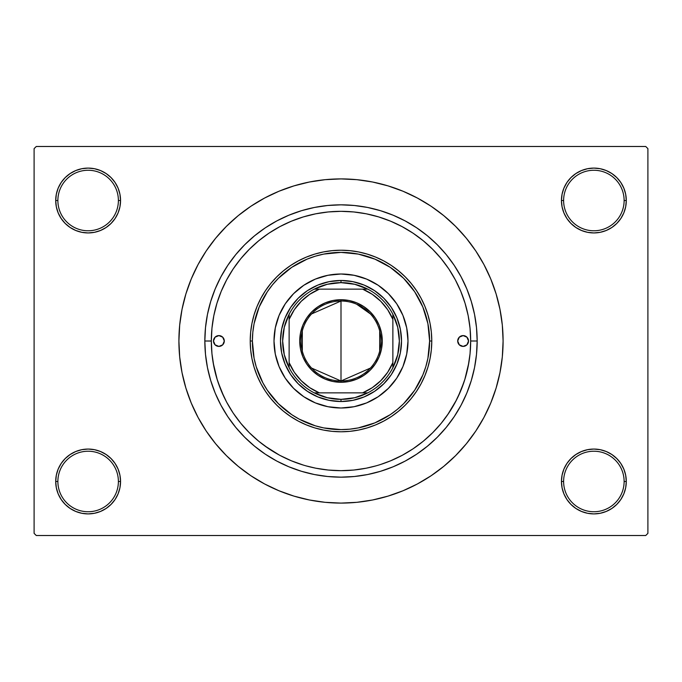 <?xml version="1.0" encoding="UTF-8"?>
<svg xmlns="http://www.w3.org/2000/svg" width="682" height="682" viewBox="0 0 682 682"><rect width="100%" height="100%" fill="white"/><g stroke="black" fill="none" stroke-linecap="round" stroke-linejoin="round"><path stroke-width="1.02" d="M625.667 487.809L626.289 481.483A32.421 32.421 0 0 1 593.869 513.904A32.421 32.421 0 0 1 561.448 481.483L563.613 481.483A30.255 30.255 0 0 0 593.869 511.739A30.255 30.255 0 0 0 624.124 481.483A30.255 30.255 0 0 0 593.869 451.228A30.255 30.255 0 0 0 563.613 481.483L561.448 481.483A32.421 32.421 0 0 1 593.869 449.063A32.421 32.421 0 0 1 626.289 481.483L624.124 481.483A30.255 30.255 0 0 1 593.869 511.739A30.255 30.255 0 0 1 563.613 481.483A30.255 30.255 0 0 1 593.869 451.228A30.255 30.255 0 0 1 624.124 481.483L626.289 481.483L625.667 475.158L623.817 469.08L620.825 463.47L616.792 458.56L611.882 454.527L606.272 451.535L600.194 449.685L593.869 449.063L587.543 449.685L581.465 451.535L575.855 454.527L570.945 458.56L566.913 463.47L563.92 469.08L562.07 475.158L561.448 481.483L562.07 487.809L563.92 493.887L566.913 499.497L570.945 504.407L575.855 508.44L581.465 511.432L587.543 513.282L593.869 513.904L600.194 513.282L606.272 511.432L611.882 508.44L616.792 504.407L620.825 499.497L623.817 493.887L625.667 487.809L626.289 481.483L625.667 475.158M56.333 475.158L55.711 481.483L57.876 481.483A30.255 30.255 0 0 0 88.131 511.739A30.255 30.255 0 0 0 118.387 481.483A30.255 30.255 0 0 0 88.131 451.228A30.255 30.255 0 0 0 57.876 481.483L55.711 481.483A32.421 32.421 0 0 1 88.131 449.063A32.421 32.421 0 0 1 120.552 481.483L118.387 481.483A30.255 30.255 0 0 1 88.131 511.739A30.255 30.255 0 0 1 57.876 481.483A30.255 30.255 0 0 1 88.131 451.228A30.255 30.255 0 0 1 118.387 481.483L120.552 481.483L119.93 475.158L118.08 469.08L115.088 463.47L111.055 458.56L106.145 454.527L100.535 451.535L94.457 449.685L88.131 449.063L81.806 449.685L75.728 451.535L70.118 454.527L65.208 458.56L61.175 463.47L58.183 469.08L56.333 475.158L55.711 481.483L56.333 487.809L58.183 493.887L61.175 499.497L65.208 504.407L70.118 508.44L75.728 511.432L81.806 513.282L88.131 513.904L94.457 513.282L100.535 511.432L106.145 508.44L111.055 504.407L115.088 499.497L118.08 493.887L119.93 487.809L120.552 481.483A32.421 32.421 0 0 1 88.131 513.904A32.421 32.421 0 0 1 55.711 481.483L56.333 487.809L58.183 493.887L61.175 499.497M56.333 194.191L55.711 200.517L57.876 200.517A30.255 30.255 0 0 0 88.131 230.772A30.255 30.255 0 0 0 118.387 200.517A30.255 30.255 0 0 0 88.131 170.261A30.255 30.255 0 0 0 57.876 200.517L55.711 200.517A32.421 32.421 0 0 1 88.131 168.096A32.421 32.421 0 0 1 120.552 200.517L118.387 200.517A30.255 30.255 0 0 1 88.131 230.772A30.255 30.255 0 0 1 57.876 200.517A30.255 30.255 0 0 1 88.131 170.261A30.255 30.255 0 0 1 118.387 200.517L120.552 200.517L119.93 194.191L118.08 188.113L115.088 182.503L111.055 177.593L106.145 173.56L100.535 170.568L94.457 168.718L88.131 168.096L81.806 168.718L75.728 170.568L70.118 173.56L65.208 177.593L61.175 182.503L58.183 188.113L56.333 194.191L55.711 200.517L56.333 206.842L58.183 212.92L61.175 218.53L65.208 223.44L70.118 227.473L75.728 230.465L81.806 232.315L88.131 232.937L94.457 232.315L100.535 230.465L106.145 227.473L111.055 223.44L115.088 218.53L118.08 212.92L119.93 206.842L120.552 200.517A32.421 32.421 0 0 1 88.131 232.937A32.421 32.421 0 0 1 55.711 200.517L56.333 206.842M625.667 206.842L626.289 200.517A32.421 32.421 0 0 1 593.869 232.937A32.421 32.421 0 0 1 561.448 200.517L563.613 200.517A30.255 30.255 0 0 0 593.869 230.772A30.255 30.255 0 0 0 624.124 200.517A30.255 30.255 0 0 0 593.869 170.261A30.255 30.255 0 0 0 563.613 200.517L561.448 200.517A32.421 32.421 0 0 1 593.869 168.096A32.421 32.421 0 0 1 626.289 200.517L624.124 200.517A30.255 30.255 0 0 1 593.869 230.772A30.255 30.255 0 0 1 563.613 200.517A30.255 30.255 0 0 1 593.869 170.261A30.255 30.255 0 0 1 624.124 200.517L626.289 200.517L625.667 194.191L623.817 188.113L620.825 182.503L616.792 177.593L611.882 173.56L606.272 170.568L600.194 168.718L593.869 168.096L587.543 168.718L581.465 170.568L575.855 173.56L570.945 177.593L566.913 182.503L563.92 188.113L562.07 194.191L561.448 200.517L562.07 206.842L563.92 212.92L566.913 218.53L570.945 223.44L575.855 227.473L581.465 230.465L587.543 232.315L593.869 232.937L600.194 232.315L606.272 230.465L611.882 227.473L616.792 223.44L620.825 218.53L623.817 212.92L625.667 206.842L626.289 200.517L625.667 194.191L623.817 188.113L620.825 182.503M477.161 341L470.674 341L477.161 341L476.505 354.35L474.544 367.564L471.296 380.522L466.795 393.105L461.083 405.185L454.212 416.642L446.25 427.375L437.281 437.281L427.375 446.25L416.642 454.212L405.185 461.083L393.105 466.795L380.522 471.296L367.564 474.544L354.35 476.505L341 477.161L327.65 476.505L314.436 474.544L301.478 471.296L288.895 466.795L276.815 461.083L265.358 454.212L254.625 446.25L244.719 437.281L235.75 427.375L227.788 416.642L220.917 405.185L215.205 393.105L210.704 380.522L207.456 367.564L205.495 354.35L204.839 341A136.161 136.161 0 0 1 341 204.839A136.161 136.161 0 0 1 477.161 341A136.161 136.161 0 0 1 341 477.161A136.161 136.161 0 0 1 204.839 341L205.495 327.65L207.456 314.436L210.704 301.478L215.205 288.895L220.917 276.815L227.788 265.358L235.75 254.625L244.719 244.719L254.625 235.75L265.358 227.788L276.815 220.917L288.895 215.205L301.478 210.704L314.436 207.456L327.65 205.495L341 204.839L354.35 205.495L367.564 207.456L380.522 210.704L393.105 215.205L405.185 220.917L416.642 227.788L427.375 235.75L437.281 244.719L446.25 254.625L454.212 265.358L461.083 276.815L466.795 288.895L471.296 301.478L474.544 314.436L476.505 327.65L477.161 341M470.674 341.051L470.674 341A129.674 129.674 0 0 1 341 470.674A129.674 129.674 0 0 1 211.326 341L204.839 341L211.326 341.051M341 178.906L325.109 179.681L309.381 182.017L293.951 185.888L278.972 191.241L264.59 198.044L250.942 206.22L238.171 215.7L226.381 226.381L215.7 238.171L206.22 250.942L198.044 264.59L191.241 278.972L185.888 293.951L182.017 309.381L179.681 325.109L178.906 341L179.681 356.891L182.017 372.619L185.888 388.049L191.241 403.028L198.044 417.41L206.22 431.058L215.7 443.829L226.381 455.619L238.171 466.3L250.942 475.78L264.59 483.956L278.972 490.759L293.951 496.112L309.381 499.983L325.109 502.319L341 503.094L356.891 502.319L372.619 499.983L388.049 496.112L403.028 490.759L417.41 483.956L431.058 475.78L443.829 466.3L455.619 455.619L466.3 443.829L475.78 431.058L483.956 417.41L490.759 403.028L496.112 388.049L499.983 372.619L502.319 356.891L503.094 341A162.094 162.094 0 0 1 341 503.094A162.094 162.094 0 0 1 178.906 341A162.094 162.094 0 0 1 341 178.906A162.094 162.094 0 0 1 503.094 341L502.319 325.109L499.983 309.381L496.112 293.951L490.759 278.972L483.956 264.59L475.78 250.942L466.3 238.171L455.619 226.381L443.829 215.7L431.058 206.22L417.41 198.044L403.028 191.241L388.049 185.888L372.619 182.017L356.891 179.681L341 178.906L330.403 179.255M645.735 535.515L36.265 535.515L34.1 533.35L34.1 148.65L36.265 146.485L645.735 146.485L36.265 146.485L34.1 148.65L34.1 533.35L36.265 535.515L645.735 535.515L647.9 533.35L647.9 148.65L647.9 533.35L645.735 535.515M645.735 146.485L647.9 148.65L645.735 146.485M341 503.094L351.597 502.745M466.3 443.829L475.78 431.058L481.381 422.047M215.7 238.171L206.22 250.942L200.619 259.953M611.882 173.56L606.272 170.568L600.194 168.718L593.869 168.096L587.543 168.718M575.855 227.473L581.465 230.465L587.543 232.315L593.869 232.937L600.194 232.315M611.882 227.473L616.792 223.44L620.825 218.53L623.817 212.92M106.145 173.56L100.535 170.568L94.457 168.718L88.131 168.096L81.806 168.718M58.183 212.92L61.175 218.53M70.118 227.473L75.728 230.465L81.806 232.315L88.131 232.937L94.457 232.315M106.145 227.473L111.055 223.44L115.088 218.53M106.145 454.527L100.535 451.535L94.457 449.685L88.131 449.063L81.806 449.685M70.118 454.527L65.208 458.56L61.175 463.47L58.183 469.08M70.118 508.44L75.728 511.432L81.806 513.282L88.131 513.904L94.457 513.282M623.817 469.08L620.825 463.47M611.882 454.527L606.272 451.535L600.194 449.685L593.869 449.063L587.543 449.685M575.855 454.527L570.945 458.56L566.913 463.47M575.855 508.44L581.465 511.432L587.543 513.282L593.869 513.904L600.194 513.282M475.78 250.942L466.3 238.171M309.381 182.017L293.951 185.888M206.22 431.058L215.7 443.829M372.619 499.983L388.049 496.112M276.815 220.917L288.895 215.205M461.083 276.815L466.795 288.895M405.185 461.083L393.105 466.795M220.917 405.185L215.205 393.105M352.961 470.12L354.487 469.975M315.766 468.202L328.289 470.051L341.017 470.674L353.711 470.051L366.302 468.184L375.978 465.866M327.488 469.966L329.031 470.12M380.471 464.527L390.624 460.802L402.261 455.295M447.554 414.912L456.471 400.002M458.074 396.762L464.016 382.031M464.766 379.695L468.849 362.705M213.151 362.705L217.234 379.695M217.984 382.031L223.926 396.762M264.659 445.823L279.415 455.116M305.988 465.857L315.698 468.184M369.763 467.443L366.208 468.202M385.415 462.831L382.807 463.751M224.293 341A5.405 5.405 0 0 1 218.888 346.405A5.405 5.405 0 0 1 213.483 341L215.069 337.181L218.888 335.595L222.707 337.181L224.293 341L222.707 344.819L218.888 346.405L215.069 344.819L213.483 341A5.405 5.405 0 0 1 218.888 335.595A5.405 5.405 0 0 1 224.293 341M468.517 341A5.405 5.405 0 0 1 463.112 346.405A5.405 5.405 0 0 1 457.707 341L459.293 337.181L463.112 335.595L466.931 337.181L468.517 341L466.931 344.819L463.112 346.405L459.293 344.819L457.707 341A5.405 5.405 0 0 1 463.112 335.595A5.405 5.405 0 0 1 468.517 341M392.832 383.455A66.998 66.998 0 0 0 407.998 341A66.998 66.998 0 0 1 341 407.998A66.998 66.998 0 0 1 274.002 341A66.998 66.998 0 0 0 289.168 383.455M289.253 383.557A66.998 66.998 0 0 0 298.443 392.747M298.546 392.832A66.998 66.998 0 0 0 383.455 392.832M383.557 392.747A66.998 66.998 0 0 0 392.747 383.557M250.226 341L252.391 341A88.609 88.609 0 0 1 341 252.391A88.609 88.609 0 0 1 429.609 341L431.774 341A90.774 90.774 0 0 0 341 250.226A90.774 90.774 0 0 0 250.226 341A90.774 90.774 0 0 1 341 250.226A90.774 90.774 0 0 1 431.774 341L431.339 349.9L430.027 358.706L427.861 367.351L424.86 375.739L421.058 383.787L416.472 391.434L411.169 398.586L405.185 405.185L398.586 411.169L391.434 416.472L383.787 421.058L375.739 424.86L367.351 427.861L358.706 430.027L349.9 431.339L341 431.774L332.1 431.339L323.294 430.027L314.649 427.861L306.261 424.86L298.213 421.058L290.566 416.472L283.414 411.169L276.815 405.185L270.831 398.586L265.528 391.434L260.942 383.787L257.14 375.739L254.139 367.351L251.973 358.706L250.661 349.9L250.226 341L250.661 332.1L251.973 323.294L254.139 314.649L257.14 306.261L260.942 298.213L265.528 290.566L270.831 283.414L276.815 276.815L283.414 270.831L290.566 265.528L298.213 260.942L306.261 257.14L314.649 254.139L323.294 251.973L332.1 250.661L341 250.226L349.9 250.661L358.706 251.973L367.351 254.139L375.739 257.14L383.787 260.942L391.434 265.528L398.586 270.831L405.185 276.815L411.169 283.414L416.472 290.566L421.058 298.213L424.86 306.261L427.861 314.649L430.027 323.294L431.339 332.1L431.774 341A90.774 90.774 0 0 1 341 431.774A90.774 90.774 0 0 1 250.226 341A90.774 90.774 0 0 0 341 431.774A90.774 90.774 0 0 0 431.774 341L429.609 341L427.912 323.711L422.866 307.088L414.682 291.768L403.659 278.341L390.232 267.318L374.912 259.134L358.289 254.088L341 252.391L323.711 254.088L315.28 256.202L307.088 259.134L291.768 267.318L278.341 278.341L272.502 284.786L267.318 291.768L259.134 307.088L254.088 323.711L252.817 332.313L252.391 341L254.088 358.289L256.202 366.72L262.851 382.773L267.318 390.232L278.341 403.659L291.768 414.682L299.228 419.149L315.28 425.798L323.711 427.912L341 429.609L349.687 429.183L358.289 427.912L374.912 422.866L390.232 414.682L397.214 409.498L403.659 403.659L414.682 390.232L422.866 374.912L425.798 366.72L427.912 358.289L429.609 341A88.609 88.609 0 0 1 341 429.609A88.609 88.609 0 0 1 252.391 341L250.226 341M211.326 341A129.674 129.674 0 0 1 341 211.326A129.674 129.674 0 0 1 470.674 341L470.051 328.289L468.184 315.698L465.09 303.354L460.802 291.376L455.363 279.867L448.824 268.955L441.237 258.734L432.695 249.305L423.266 240.763L413.045 233.176L402.133 226.637L390.624 221.198L378.646 216.91L366.302 213.816L353.711 211.949L341 211.326L328.289 211.949L315.698 213.816L303.354 216.91L291.376 221.198L279.867 226.637L268.955 233.176L258.734 240.763L249.305 249.305L240.763 258.734L233.176 268.955L226.637 279.867L221.198 291.376L216.91 303.354L213.816 315.698L211.949 328.289L211.326 341L211.949 353.711L213.816 366.302L216.91 378.646L221.198 390.624L226.637 402.133L233.176 413.045L240.763 423.266L249.305 432.695L258.734 441.237L268.955 448.824L279.867 455.363L291.376 460.802L303.354 465.09M390.624 460.802L402.133 455.363L413.045 448.824L423.266 441.237L432.695 432.695L441.237 423.266L448.824 413.045L455.363 402.133L460.802 390.624L465.09 378.646L468.184 366.302L470.051 353.711L470.674 341M465.09 303.354L460.802 291.376M303.354 216.91L291.376 221.198M216.91 378.646L221.198 390.624M383.267 463.598L385.16 462.925M289.168 298.546A66.998 66.998 0 0 0 274.002 341L275.289 327.931L279.1 315.357L285.289 303.78L293.627 293.627L303.78 285.289L315.357 279.1L327.931 275.289L341 274.002L354.069 275.289L366.643 279.1L378.22 285.289L388.373 293.627L396.711 303.78L402.9 315.357L406.711 327.931L407.998 341L406.711 354.069L402.9 366.643L396.711 378.22L388.373 388.373L378.22 396.711L366.643 402.9L354.069 406.711L341 407.998L327.931 406.711L315.357 402.9L303.78 396.711L293.627 388.373L285.289 378.22L279.1 366.643L275.289 354.069L274.002 341A66.998 66.998 0 0 1 341 274.002A66.998 66.998 0 0 1 407.998 341A66.998 66.998 0 0 0 392.832 298.546M388.373 293.627L383.506 289.211M366.643 279.1L360.446 276.883M293.627 293.627L289.211 298.494M279.1 315.357L276.883 321.554M293.627 388.373L298.494 392.789M315.357 402.9L321.554 405.117M388.373 388.373L392.789 383.506M402.9 366.643L405.117 360.446M401.519 341L400.351 352.807L396.907 364.162L391.315 374.623L383.787 383.787L374.623 391.315L364.162 396.907L352.807 400.351L341 401.519L329.193 400.351L317.838 396.907L307.377 391.315L298.213 383.787L290.685 374.623L285.093 364.162L281.649 352.807L280.481 341L281.649 329.193L285.093 317.838L290.685 307.377L298.213 298.213L307.377 290.685L317.838 285.093L329.193 281.649L341 280.481L352.807 281.649L364.162 285.093L374.623 290.685L383.787 298.213L391.315 307.377L396.907 317.838L400.351 329.193L401.519 341M392.747 298.443A66.998 66.998 0 0 0 383.557 289.253M383.455 289.168A66.998 66.998 0 0 0 298.546 289.168M298.443 289.253A66.998 66.998 0 0 0 289.253 298.443M458.619 344.001L459.293 344.819M223.381 337.999L222.707 337.181M370.437 368.058L341 380.982A39.982 39.982 0 0 0 380.982 341A39.982 39.982 0 0 0 341 301.018L341 299.722A41.278 41.278 0 0 1 382.278 341A41.278 41.278 0 0 1 341 382.278L341 301.018A39.982 39.982 0 0 1 380.982 341A39.982 39.982 0 0 1 341 380.982L311.563 368.058M356.677 304.223L370.437 313.942M379.686 330.906L379.686 351.094M289.125 367.734A58.354 58.354 0 0 1 289.125 314.266L284.292 327.249L282.646 341L284.292 354.751L289.125 367.734A58.354 58.354 0 0 0 314.266 392.875L327.249 397.708L341 399.354A58.354 58.354 0 0 1 314.266 392.875L367.734 392.875A58.354 58.354 0 0 1 341 399.354L354.751 397.708L367.734 392.875A58.354 58.354 0 0 0 392.875 367.734L397.708 354.751L399.354 341L397.708 327.249L392.875 314.266A58.354 58.354 0 0 1 392.875 367.734L392.875 314.266A58.354 58.354 0 0 0 367.734 289.125L354.751 284.292L341 282.646L341 280.481A60.519 60.519 0 0 0 280.481 341A60.519 60.519 0 0 0 341 401.519L341 399.354L341 401.519A60.519 60.519 0 0 1 280.481 341A60.519 60.519 0 0 1 341 280.481A60.519 60.519 0 0 1 401.519 341A60.519 60.519 0 0 1 341 401.519A60.519 60.519 0 0 0 401.519 341A60.519 60.519 0 0 0 341 280.481L341 282.646L327.249 284.292L314.266 289.125A58.354 58.354 0 0 1 367.734 289.125L314.266 289.125A58.354 58.354 0 0 0 289.125 314.266L289.125 367.734A58.354 58.354 0 0 0 314.266 392.875L362.611 392.875L372.27 387.691L380.735 380.735L387.691 372.27L392.875 362.611L392.875 319.389L387.691 309.73L380.735 301.265L372.27 294.309L362.611 289.125L319.389 289.125L309.73 294.309L301.265 301.265L294.309 309.73L289.125 319.389L289.125 362.611L294.309 372.27L301.265 380.735L309.73 387.691L319.389 392.875A56.197 56.197 0 0 1 289.125 362.611L289.125 367.734M341 299.722L349.056 300.515L356.797 302.859L363.932 306.678L370.19 311.81L375.322 318.068L379.141 325.203L381.485 332.944L382.278 341L381.485 349.056L379.141 356.797L375.322 363.932L370.19 370.19L363.932 375.322L356.797 379.141L349.056 381.485L341 382.278L332.944 381.485L325.203 379.141L318.068 375.322L311.81 370.19L306.678 363.932L302.859 356.797L300.515 349.056L299.722 341L300.515 332.944L302.859 325.203L306.678 318.068L311.81 311.81L318.068 306.678L325.203 302.859L332.944 300.515L341 299.722L341 380.982A39.982 39.982 0 0 1 301.018 341A39.982 39.982 0 0 1 341 301.018A39.982 39.982 0 0 0 301.018 341A39.982 39.982 0 0 0 341 380.982L341 382.278A41.278 41.278 0 0 1 299.722 341A41.278 41.278 0 0 1 341 299.722M367.734 289.125A58.354 58.354 0 0 1 392.875 314.266L392.875 319.389A56.197 56.197 0 0 0 362.611 289.125L367.734 289.125M392.875 367.734A58.354 58.354 0 0 1 367.734 392.875L362.611 392.875A56.197 56.197 0 0 0 392.875 362.611L392.875 367.734M289.125 314.266A58.354 58.354 0 0 1 314.266 289.125L319.389 289.125A56.197 56.197 0 0 0 289.125 319.389L289.125 314.266M302.314 351.094L302.314 330.906M311.563 313.942L341 301.018"/></g></svg>
